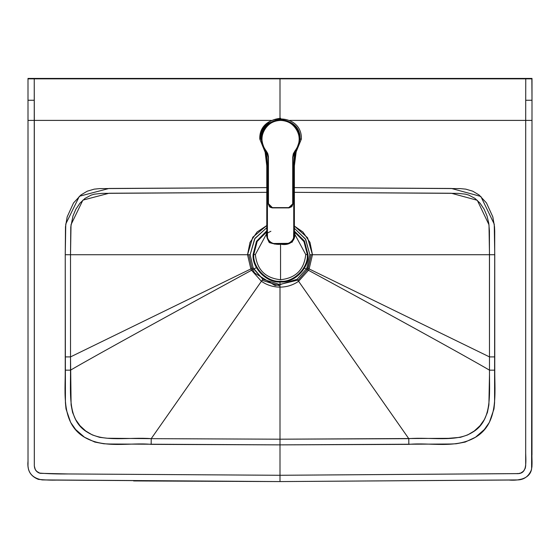 <?xml version="1.0" encoding="UTF-8"?>
<svg xmlns="http://www.w3.org/2000/svg" width="560" height="560" viewBox="0 0 560 560"><rect width="100%" height="100%" fill="white"/><g stroke="black" fill="none" stroke-linecap="round" stroke-linejoin="round"><path stroke-width="0.84" d="M28 89.607L28 78.428L34.237 78.428L28 78.428L28 78.841L34.237 78.841L28 78.841L28 100.254L34.286 100.261L28 100.254L28.007 120.4L34.3 120.4L34.321 466.025L35.245 469.434L36.666 471.338L40.082 473.319L68.257 473.956L280 475.279L280 444.871L109.424 444.01L103.817 443.765L94.815 442.064L84.504 437.234L75.698 429.576L70.658 422.429L66.017 408.961L65.422 402.745L65.247 254.723L70.511 254.73L70.518 356.902L250.852 268.947L251.538 270.277L253.771 269.059L251.538 270.277L261.408 281.281L262.85 279.223L253.134 267.834L250.852 268.947L247.541 254.73L70.511 254.73L71.022 224.686L82.894 200.123L109.095 193.242L266.784 192.332L101.773 193.375L94.458 194.166L91.119 195.132L85.057 198.366L79.94 203.189L75.887 209.195L72.982 215.964L70.784 226.94L70.511 254.73L247.541 254.73L250.852 268.947L253.134 267.834L250.131 254.737L247.541 254.73L249.998 242.417L257.054 232.036L266.784 225.533L252.763 237.237L247.541 254.73L250.131 254.737L254.625 238.889L266.784 227.696L254.975 238.336L250.131 254.737L253.134 267.834L253.771 269.059L256.41 267.617L253.771 269.059L262.85 279.223L280 284.634L297.15 279.223L306.229 269.059L304.423 268.072L306.229 269.059L306.866 267.834L309.869 254.737L494.753 254.723L494.249 224.154L480.837 196.448L451.416 188.468L294.371 187.6L460.32 188.608L465.794 189.147L472.78 191.205L479.094 194.985L486.479 202.951L492.828 216.874L494.515 226.807L494.718 231.21L494.578 402.745L493.983 408.961L489.342 422.429L484.302 429.576L475.496 437.234L465.185 442.064L456.183 443.765L450.576 444.01L280 444.871L280 475.279L68.257 473.956C57.568 474.068 47.922 473.767 39.319 473.067C35.84 471.646 34.174 468.762 34.314 464.408L34.237 78.428L280 78.428L34.237 78.428L34.237 78.841L280 78.848L280 78.428L532 78.428L531.993 120.4L525.7 120.4L525.686 453.257C526.204 466.004 526.351 474.257 516.348 473.634L280 475.279L518.245 473.599L520.807 473.011L523.439 471.226L525.287 468.195L525.686 465.78L525.7 120.4L289.709 120.4L525.7 120.4L525.714 100.261L525.7 120.4L531.993 120.4L532 100.254L525.714 100.261L525.763 78.841L525.714 100.261L532 100.254L532 78.841L280 78.848L280 118.3L280 78.848L532 78.841L532 78.428L525.763 78.428L525.763 78.841L525.763 78.428L34.237 78.841L34.3 120.4L271.453 120.4L28.007 120.4L28.021 463.687C27.531 471.156 30.989 476.392 38.395 479.381C45.157 480.018 51.163 480.256 56.406 480.102L280 481.572L280 475.279L280 481.572L133.623 480.942M531.993 120.4L531.979 453.257C531.65 458.304 532.721 464.8 531.265 470.176C528.318 476.917 523.376 480.165 516.439 479.927L280 481.572L508.893 480.032C514.458 480.536 529.599 480.697 531.608 468.965L531.993 120.4M251.538 270.277C181.468 308.385 96.46 354.977 70.511 370.16C96.46 354.977 181.468 308.385 251.538 270.277L250.852 268.947L70.518 356.902L70.511 254.73L65.247 254.723L65.485 226.807L67.172 216.874L73.521 202.951L80.906 194.985L87.22 191.205L94.206 189.147L99.68 188.608L266.784 187.6L109.018 188.461L79.38 196.252L65.765 224.014L65.247 254.723L65.24 356.902L70.518 356.902L71.106 404.873L72.59 412.482L75.6 419.51L80.052 425.768L85.715 430.99L92.302 434.917L99.575 437.325L107.38 438.249L151.214 438.662L261.408 281.281C267.015 285.131 273.21 287.084 280 287.126L280 281.974L280 284.634L262.85 279.223L261.408 281.281L251.475 270.172M280 481.579L42.161 479.906C31.626 478.044 26.908 471.758 28.021 461.041L28 78.421M53.095 78.428L64.407 78.428L53.095 78.428M499.73 78.428L491.008 78.428M532 100.254L531.86 78.428M438.851 78.428L433.895 78.428L438.851 78.428M126.105 78.428L121.149 78.428L126.105 78.428M33.775 78.428L37.884 78.428M64.407 78.428L76.657 78.428M522.116 78.428L526.225 78.428M529.781 78.428L531.027 78.428M280 475.3L280 475.811L280 475.3M47.152 479.976L42.301 479.913M28.476 469.287L28.042 466.578M28.021 464.226L28.021 461.048M28.021 422.254L28.021 386.204M516.95 473.641L517.468 473.473M531.979 407.134L531.979 425.796M531.979 452.627L531.979 454.825M531.979 459.781L531.979 463.561M531.979 465.444L531.916 467.096M530.803 471.373L530.509 472.017M523.544 478.688L517.692 479.913M514.696 479.948L508.921 480.032M248.794 254.73L251.951 268.415L254.751 273.077L275.121 285.558L298.347 279.979L307.545 269.409L311.206 254.73L308.049 268.415M280 285.943L262.101 280.294M309.869 254.737L305.424 238.959L294.371 228.312L305.711 239.449L309.869 254.737L306.866 267.834L309.148 268.947L312.459 254.73L307.58 237.769L294.371 226.051L302.946 232.036L310.002 242.417L312.459 254.73L309.869 254.737M306.866 267.834L306.229 269.059L308.462 270.277L309.148 268.947L306.866 267.834M306.229 269.059L297.15 279.223L298.592 281.281L308.462 270.277L306.229 269.059M280 287.126C286.79 287.084 292.985 285.131 298.592 281.281L297.15 279.223L280 284.634L280 287.126C273.21 287.084 267.015 285.131 261.408 281.281L151.214 438.662L280 439.194L280 287.126L280 439.194L448.434 438.326L460.425 437.325L467.698 434.917L474.285 430.99L479.948 425.768L484.4 419.51L487.41 412.482L488.894 404.873L489.489 374.514L489.426 230.783L488.768 223.202L487.018 215.964L484.113 209.195L480.06 203.189L474.943 198.366L468.881 195.132L465.542 194.166L458.227 193.375L294.371 192.332L451.339 193.249L477.288 200.284L488.999 224.812L489.489 254.73L312.459 254.73L309.148 268.947L489.482 356.902L309.148 268.947L308.462 270.277C378.532 308.385 463.54 354.977 489.489 370.16C463.54 354.977 378.532 308.385 308.462 270.277L298.592 281.281L408.786 438.662L298.592 281.281C292.985 285.131 286.79 287.084 280 287.126M151.214 438.662C129.682 436.87 104.048 442.547 87.997 432.572C67.284 420.931 70.7 394.653 70.511 370.16L65.233 370.167C65.422 393.386 60.886 423.549 84.882 437.479C104.93 448.952 129.598 442.288 151.165 444.367L151.214 438.662L151.165 444.367L280 444.871L280 439.194L151.214 438.662M65.24 356.902L65.233 370.167L70.511 370.16L70.518 356.902L65.24 356.902M494.753 254.723L489.489 254.73L489.482 356.902L494.76 356.902L494.753 254.723M489.489 370.16L494.767 370.167L494.76 356.902L489.482 356.902L489.489 370.16C489.3 394.653 492.716 420.931 472.003 432.572C455.952 442.547 430.318 436.87 408.786 438.662L408.835 444.367C430.402 442.288 455.07 448.952 475.118 437.479C499.114 423.549 494.578 393.386 494.767 370.167L489.489 370.16M408.786 438.662L280 439.194L280 444.871L408.835 444.367L408.786 438.662M300.097 139.069C298.872 127.337 292.39 120.827 280.665 119.546C268.891 120.736 262.353 127.218 261.058 138.985L265.125 150.997L261.058 139.069C259.973 113.932 301.161 113.862 300.097 139.069L301.357 139.069C302.484 112.238 258.643 112.308 259.798 139.069L261.058 139.069L259.798 139.069L265.72 153.587L259.798 139.069C258.657 112.273 302.498 112.273 301.357 139.069L300.097 139.069L296.03 150.997M301.357 139.069L295.442 153.587L301.357 139.069M280.672 118.293L265.888 124.376L259.798 139.069C261.121 126.539 268.051 119.609 280.581 118.293M292.712 157.262L293.384 153.608L294.994 150.864C299.586 144.732 300.398 138.138 297.423 131.075C293.846 124.306 288.232 120.75 280.581 120.414C272.93 120.75 267.316 124.306 263.732 131.075C260.764 138.138 261.576 144.732 266.161 150.864L267.827 153.741L268.429 156.625L268.45 203.7L272.391 207.641L288.764 207.641L292.705 203.903L292.712 157.262L292.705 203.903L288.764 207.641L272.391 207.641L268.198 203.7L272.181 207.886L288.764 207.893L292.957 203.91L292.712 157.262L295.19 151.025L293.279 153.895L292.712 157.262M266.476 151.697L268.198 157.262L267.827 153.741L265.965 151.025C255.255 139.79 265.636 119.476 280.581 120.162C295.526 119.476 305.907 139.79 295.19 151.025C305.921 139.818 295.491 119.448 280.581 120.162C265.601 119.511 255.269 139.762 265.965 151.025L266.161 150.864C255.535 139.706 265.93 119.623 280.728 120.414C295.414 119.854 305.515 139.853 294.994 150.864L294.686 151.697M294.679 151.62L295.092 151.144M295.12 151.109L296.527 149.177M297.514 147.42L297.885 146.622M299.173 142.373L299.467 139.048C298.711 127.617 292.411 121.317 280.581 120.162L284.935 120.673M269.367 206.605L272.391 207.893L268.198 203.7L268.45 157.262L265.965 151.025M268.198 157.094L268.198 203.7L269.507 206.745M288.764 207.893L288.862 207.445L288.764 207.893L291.774 206.626L292.964 203.7L288.764 207.893L272.195 207.893L270.011 207.158M292.999 156.415L292.964 203.7L292.047 206.318M269.549 206.78L268.198 203.7M291.613 206.78L288.967 207.893M263.235 146.538L261.688 139.048L262.143 134.925M263.291 131.432L267.078 125.839L272.65 121.905M276.227 120.673L280.581 120.162M288.512 121.905L294.084 125.839L297.864 131.432M299.012 134.925L299.467 139.048M267.204 152.39L266.791 151.963M266.784 151.956L265.916 150.955M265.489 150.409L264.432 148.848M267.414 165.844L267.414 230.454L266.791 230.454L266.791 165.844M295.54 150.381L294.273 156.786L293.755 164.458L293.741 230.454L294.371 230.454L294.371 165.844L294.371 230.454L293.741 230.454L293.538 238.609L291.984 241.542L288.799 243.341L273.987 243.495L271.684 243.145L269.549 241.906L268.17 240.135L267.498 237.79L267.414 230.454L266.791 230.454L267.414 230.454L267.393 163.863L266.938 157.234L265.699 150.689L267.414 165.851L266.791 165.851L264.873 150.017M267.414 230.454L267.414 230.496C265.027 239.589 271.579 245.833 280.581 243.495L280.581 244.118C289.52 246.183 297.017 240.59 294.371 230.454L294.315 236.397L292.243 242.088L286.517 244.069L280.581 244.118L280.581 243.495C289.576 245.833 296.128 239.589 293.741 230.496L293.741 165.844M266.784 165.844L266.784 230.454C265.832 234.472 266.756 238.546 269.563 242.69C274.925 244.244 278.6 244.727 280.581 244.125L274.638 244.069L268.919 242.088L266.84 236.397L266.791 230.454M293.741 165.851L294.371 165.851L295.253 154.595L296.499 149.219L294.371 165.851L293.741 165.851L295.456 150.689M293.741 231.231L303.933 241.486L307.321 254.527L305.732 254.527C304.129 269.717 295.736 278.117 280.546 279.713C265.356 278.117 256.956 269.717 255.36 254.527C256.956 269.717 265.356 278.117 280.546 279.713L280.546 244.125L280.546 279.713C295.736 278.117 304.129 269.717 305.732 254.527L294.364 233.471L305.732 254.527L307.321 254.527C308.518 267.778 293.79 282.506 280.546 281.309C267.295 282.506 252.567 267.778 253.764 254.527L257.18 241.451L267.414 231.189L257.18 241.451L253.764 254.527C252.567 267.778 267.295 282.506 280.546 281.309C293.79 282.506 308.518 267.778 307.321 254.527L304.108 241.801L294.371 231.595M270.893 231.266L267.428 233.03M266.798 233.422L255.36 254.527L266.798 233.422M307.993 254.527L304.423 240.989L293.741 230.461L304.423 240.989L307.993 254.527C309.225 268.114 294.126 283.206 280.546 281.981C266.959 283.206 251.867 268.114 253.092 254.527C251.867 268.114 266.959 283.206 280.546 281.981C294.126 283.206 309.225 268.114 307.993 254.527M266.784 230.776L256.508 241.269L253.092 254.527L256.508 241.269L266.784 230.776M255.36 254.527L253.764 254.527L255.36 254.527M295.19 151.025L292.964 157.262L292.964 203.7L291.648 206.745M266.784 165.851L265.811 154.063L264.656 149.219"/></g></svg>
